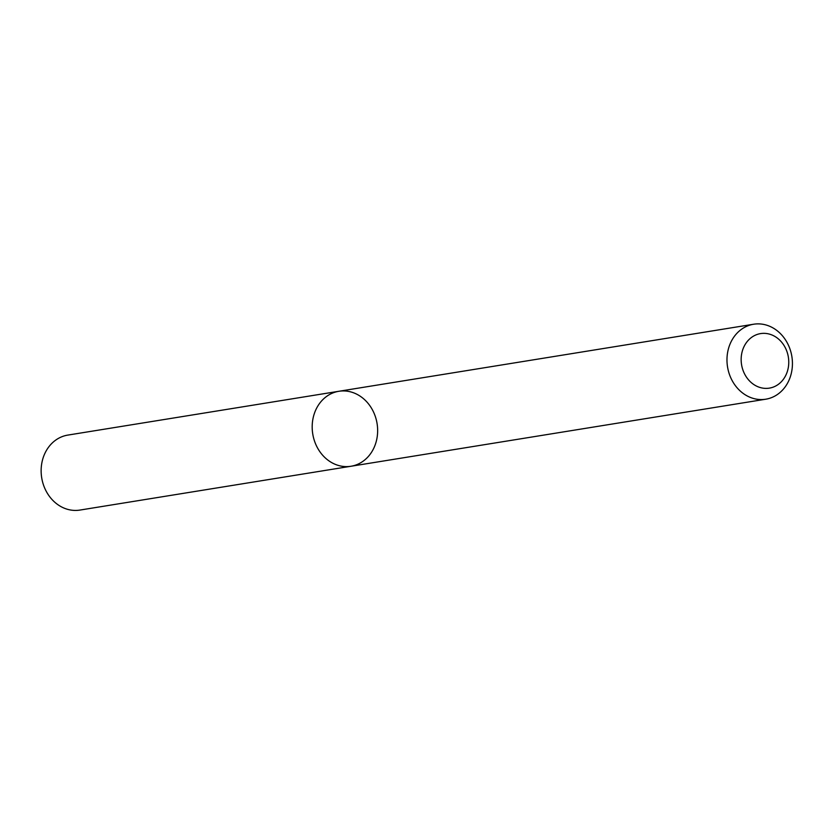 <?xml version="1.0" encoding="UTF-8"?>
<svg xmlns="http://www.w3.org/2000/svg" width="834" height="834" viewBox="0 0 834 834"><rect width="100%" height="100%" fill="white"/><g stroke="black" fill="none" stroke-linecap="round" stroke-linejoin="round"><path stroke-width="1.25" d="M350.978 466.258A37.978 32.589 -99.2 0 1 312.75 433.972A37.978 32.589 -99.2 0 1 338.854 391.282A37.978 32.589 -99.2 0 1 345.047 390.979A37.978 32.589 -99.2 0 1 377.51 427.154A37.978 32.589 -99.2 0 1 350.978 466.258A37.978 32.589 -99.2 0 1 312.75 433.972A37.978 32.589 -99.2 0 1 338.854 391.282L67.804 435.098A37.978 32.589 -99.2 0 0 41.7 477.788A37.978 32.589 -99.2 0 0 79.928 510.074L765.758 399.205A37.978 32.589 -99.2 0 1 727.54 366.918A37.978 32.589 -99.2 0 1 753.644 324.228A37.978 32.589 -99.2 0 1 759.837 323.926A37.978 32.589 -99.2 0 1 792.3 360.1A37.978 32.589 -99.2 0 1 765.758 399.205M765.049 333.381A27.616 23.696 -99.2 0 1 785.524 375.863A27.616 23.696 -99.2 0 1 744.293 373.361A27.616 23.696 -99.2 0 1 765.049 333.381M753.644 324.228L338.854 391.282"/></g></svg>
